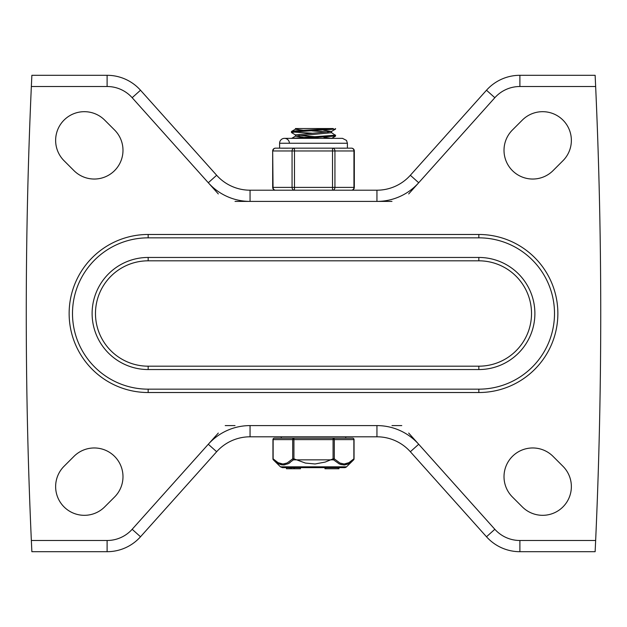 <?xml version="1.0" encoding="UTF-8"?>
<svg xmlns="http://www.w3.org/2000/svg" width="627" height="627" viewBox="0 0 627 627"><rect width="100%" height="100%" fill="white"/><g stroke="black" fill="none" stroke-linecap="round" stroke-linejoin="round"><path stroke-width="0.94" d="M218.321 433.061L132.164 529.29A33.631 33.631 0 0 1 107.107 540.49L107.107 551.697A44.838 44.838 0 0 0 140.511 536.767L216.652 451.73A44.838 44.838 0 0 1 250.055 436.8L376.945 436.8A44.838 44.838 0 0 1 410.348 451.73L486.489 536.767A44.838 44.838 0 0 0 519.893 551.697L595.133 551.697L595.65 540.49L519.893 540.49A33.631 33.631 0 0 1 494.836 529.29L408.679 433.061M391.977 425.592L401.774 425.592M225.226 425.592L235.023 425.592M318.712 436.8L320.452 436.8M330.006 436.8L331.377 436.8M311.572 436.8L310.334 436.8M298.577 436.8L303.421 436.8M288.028 436.8L286.288 436.8L288.028 436.8M408.679 193.939L494.836 97.71A33.631 33.631 0 0 1 519.893 86.51L519.893 75.303A44.838 44.838 0 0 0 486.489 90.233L410.348 175.27A44.838 44.838 0 0 1 376.945 190.2L250.055 190.2A44.838 44.838 0 0 1 216.652 175.27L140.511 90.233A44.838 44.838 0 0 0 107.107 75.303L31.867 75.303L31.35 86.51A5064.522 5064.522 0 0 0 31.35 540.49L31.867 551.697L107.107 551.697M235.023 201.408L391.977 201.408M140.511 90.233L132.164 97.71L218.321 193.939M64.048 160.716A28.724 28.724 0 0 1 64.048 120.094A28.724 28.724 0 0 1 104.67 120.094L114.576 130.001A28.724 28.724 0 0 1 114.576 170.622A28.724 28.724 0 0 1 73.955 170.622L64.048 160.716M104.67 506.906A28.724 28.724 0 0 1 64.048 506.906A28.724 28.724 0 0 1 64.048 466.284L73.955 456.378A28.724 28.724 0 0 1 114.576 456.378A28.724 28.724 0 0 1 114.576 496.999L104.67 506.906M562.952 160.716A28.724 28.724 0 0 0 562.952 120.094A28.724 28.724 0 0 0 522.33 120.094L512.424 130.001A28.724 28.724 0 0 0 512.424 170.622A28.724 28.724 0 0 0 553.045 170.622L562.952 160.716M522.33 506.906A28.724 28.724 0 0 0 562.952 506.906A28.724 28.724 0 0 0 562.952 466.284L553.045 456.378A28.724 28.724 0 0 0 512.424 456.378A28.724 28.724 0 0 0 512.424 496.999L522.33 506.906M519.893 75.303L595.133 75.303L595.65 86.51A5064.522 5064.522 0 0 1 595.65 540.49M478.84 237.837A75.663 75.663 0 0 1 554.503 313.5A75.663 75.663 0 0 1 478.84 389.163L148.16 389.163A75.663 75.663 0 0 1 72.497 313.5A75.663 75.663 0 0 1 148.16 237.837L478.84 237.837L478.84 234.474L148.16 234.474A79.026 79.026 0 0 0 69.135 313.5A79.026 79.026 0 0 0 148.16 392.526L148.16 389.163M478.84 369.546A56.046 56.046 0 0 0 534.886 313.5A56.046 56.046 0 0 0 478.84 257.454L148.16 257.454A56.046 56.046 0 0 0 92.114 313.5A56.046 56.046 0 0 0 148.16 369.546L478.84 369.546L478.84 366.184L148.16 366.184A52.684 52.684 0 0 1 95.476 313.5A52.684 52.684 0 0 1 148.16 260.816L148.16 257.454M331.471 132.634L335.28 135.22L291.751 138.355M303.264 138.355L335.547 136.035M328.211 132.046L311.925 130.894M303.319 130.322L295.45 129.24L298.773 128.543L333.243 128.543L296.399 130.769L291.469 131.537M298.797 128.543L295.435 128.543L298.797 128.543M319.245 138.355L311.925 137.893M303.288 137.329L295.505 136.13L331.565 132.705M315.075 136.71L298.805 135.55M295.435 136.239L295.435 134.86L331.432 131.482L323.673 130.275M331.573 138.355L323.704 137.282M295.552 134.993L291.477 132.563L296.25 131.811L335.508 129.06M293.75 132.054L311.925 133.206M353.871 439.605L353.871 439.605A1.403 1.215 -90 0 0 352.656 438.202L274.344 438.202A1.403 1.215 90 0 0 273.129 439.605L292.707 439.605L292.707 458.846L293.922 458.846L293.922 439.605L333.078 439.605L333.078 458.846L334.293 458.846L334.293 439.605L353.871 439.605L353.871 458.846L348.941 462.663L344.137 464.011L339.928 463.024L334.293 458.846A1.403 1.089 -45.5 0 1 333.572 459.85L339.372 463.996L344.043 464.999L348.683 463.659L353.636 459.85A1.403 1.403 0 0 0 354.051 458.846L353.871 458.846A1.403 1.089 45.5 0 1 353.636 459.85L346.543 466.825L280.457 466.825L273.364 459.85A1.403 1.089 -45.5 0 1 273.129 458.846L273.129 439.605M281.272 436.8L281.272 438.202L293.922 438.202L293.922 439.605L292.707 439.605A1.403 1.215 -90 0 1 293.922 438.202M333.078 438.202A1.403 1.215 90 0 1 334.293 439.605L333.078 439.605L333.078 438.202L345.728 438.202L345.728 436.8M280.457 466.825L282.424 467.632L344.576 467.632A2.806 2.806 0 0 0 346.543 466.825M290.035 468.753L286.437 468.753L286.437 467.632L290.035 467.632L290.035 468.753L300.458 468.753L300.458 467.632M291.398 468.753L291.398 467.632L294.329 467.632L294.329 468.753M333.078 458.846L333.572 459.85L293.428 459.85L293.922 458.846L305.404 463.071L315.067 463.972L325.201 462.075L333.078 458.846M273.129 458.846L278.059 462.663L282.863 464.011L287.072 463.024L292.707 458.846A1.403 1.089 45.5 0 0 293.428 459.85L288.075 463.784L283.255 465.007L278.317 463.659L273.364 459.85L277.15 462.969M347.82 464.09L344.662 464.96L340.688 464.513M290.058 462.608L288.773 463.416M284.956 464.858L281.445 464.819L278.317 463.659M324.951 467.632L324.951 468.753L338.964 468.753L338.964 467.632M293.93 468.753L293.93 467.632M294.126 468.753L294.126 467.632M289.4 143.262A4.906 4.906 0 0 0 284.493 138.355A4.906 4.906 0 0 0 279.595 143.262L347.405 143.262L347.405 148.16L351.52 148.16L332.514 148.16L332.514 190.2A2.806 2.43 -90 0 0 334.936 187.395L334.936 150.966A2.806 2.43 -90 0 0 332.514 148.16L294.486 148.16A2.806 2.43 90 0 0 292.064 150.966L292.064 187.395A2.806 2.43 90 0 0 294.486 190.2L294.486 148.16L289.031 148.16L294.486 148.16M354.326 150.966A2.806 2.806 0 0 0 351.52 148.16A2.806 2.43 90 0 1 353.949 150.966L353.949 187.395A2.806 2.43 90 0 1 351.52 190.2A2.806 2.806 0 0 0 354.326 187.395L354.326 150.966L273.051 150.966A2.806 2.43 -90 0 1 275.48 148.16L279.595 148.16L279.595 143.262M354.326 187.395L272.674 187.395A2.806 2.806 0 0 0 275.48 190.2A2.806 2.43 -90 0 1 273.051 187.395L272.674 150.966A2.806 2.806 0 0 1 275.48 148.16L288.953 148.16M332.514 148.16L338.008 148.16M345.571 148.184L339.058 148.184M287.942 148.184L281.429 148.184M486.489 536.767L494.836 529.29L418.703 444.253A56.046 56.046 0 0 0 376.945 425.592L250.055 425.592L250.055 436.8M250.055 425.592A56.046 56.046 0 0 0 208.297 444.253L132.164 529.29L140.511 536.767M216.652 451.73L208.297 444.253M418.703 444.253L410.348 451.73M376.945 436.8L376.945 425.592M519.893 551.697L519.893 540.49M410.348 175.27L418.703 182.747A56.046 56.046 0 0 1 376.945 201.408L376.945 190.2M107.107 75.303L107.107 86.51A33.631 33.631 0 0 1 132.164 97.71L208.297 182.747L216.652 175.27M208.297 182.747A56.046 56.046 0 0 0 250.055 201.408L250.055 190.2M486.489 90.233L494.836 97.71L418.703 182.747M31.35 86.51L107.107 86.51M519.893 86.51L595.65 86.51M107.107 540.49L31.35 540.49M478.84 389.163L478.84 392.526A79.026 79.026 0 0 0 557.865 313.5A79.026 79.026 0 0 0 478.84 234.474M148.16 392.526L478.84 392.526M148.16 237.837L148.16 234.474M148.16 260.816L478.84 260.816A52.684 52.684 0 0 1 531.524 313.5A52.684 52.684 0 0 1 478.84 366.184M478.84 257.454L478.84 260.816M148.16 369.546L148.16 366.184M338.094 467.632L338.094 468.753M325.813 467.632L325.813 468.753M335.547 136.067L335.547 135.087M295.435 129.24L295.435 128.543M331.565 132.744L331.565 131.356M331.432 131.482L335.421 129.162M331.471 138.489L335.476 136.169M291.563 131.443L295.552 129.123M291.5 138.449L295.505 136.13M335.547 129.06L335.547 128.543M291.453 132.563L291.453 131.537M274.344 438.202A1.403 1.403 0 0 0 272.949 439.605L272.949 458.846A1.403 1.403 0 0 0 273.364 459.85M352.656 438.202A1.403 1.403 0 0 1 354.051 439.605L354.051 458.846M347.405 143.262L346.519 140.44L342.507 138.355L284.493 138.355M272.674 187.395L272.674 150.966"/></g></svg>
